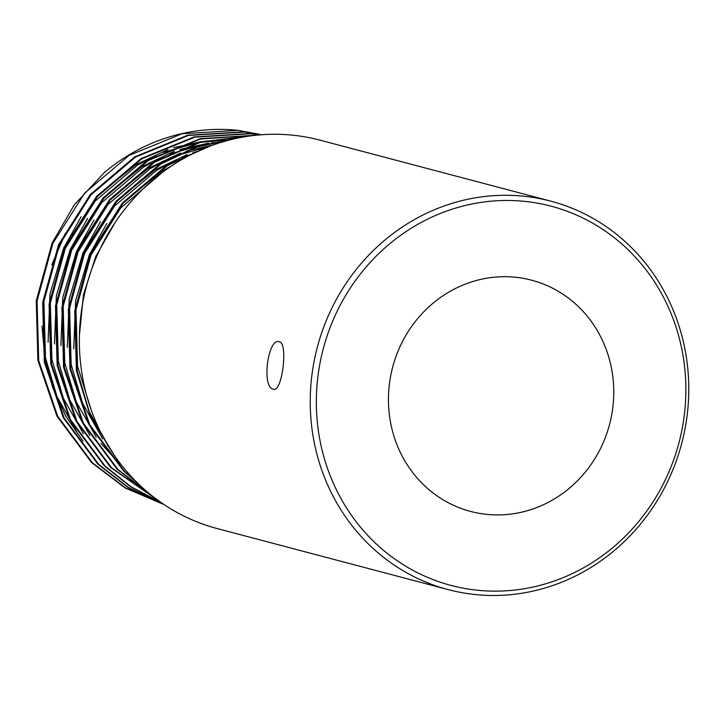 <?xml version="1.0" encoding="UTF-8"?>
<svg xmlns="http://www.w3.org/2000/svg" width="725" height="725" viewBox="0 0 725 725"><rect width="100%" height="100%" fill="white"/><g stroke="black" fill="none" stroke-linecap="round" stroke-linejoin="round"><path stroke-width="1.09" d="M279.361 341.783C288.432 342.889 282.079 393.222 273.37 389.18C261.408 387.775 267.724 337.46 279.361 341.783L278.935 341.702M550.828 201.16L319.952 140.142A200.898 188.437 104.8 0 0 293.77 135.294A200.898 188.437 104.8 0 0 83.275 300.059A200.898 188.437 104.8 0 0 217.292 528.597L448.177 589.606A200.898 188.437 -75.2 0 1 314.152 361.077A200.898 188.437 -75.2 0 1 524.655 196.312A200.898 188.437 -75.2 0 1 550.828 201.16A200.898 188.437 -75.2 0 1 684.853 429.689A200.898 188.437 -75.2 0 1 474.358 594.455A200.898 188.437 -75.2 0 1 448.177 589.606M525.652 201.477A196.113 183.951 104.8 0 0 317.976 375.994A196.113 183.951 104.8 0 0 476.561 590.141A196.113 183.951 104.8 0 0 684.237 415.624A196.113 183.951 104.8 0 0 525.652 201.477M486.14 514.306A119.58 112.167 104.8 0 0 611.438 416.232A119.58 112.167 104.8 0 0 531.661 280.194A119.58 112.167 104.8 0 0 516.073 277.312A119.58 112.167 104.8 0 0 390.775 375.387A119.58 112.167 104.8 0 0 470.552 511.415A119.58 112.167 104.8 0 0 486.14 514.306M209.153 146.486L166.795 165.345L122.289 203.091L90.552 253.288L74.729 311.007L76.397 370.629L90.154 415.47L114.305 455.336M203.616 148.707L167.593 165.554L123.087 203.308L91.359 253.496L75.536 311.224L77.194 370.837L89.266 411.773L110.064 448.893M164.04 504.573L125.561 487.97L92.283 462.659L57.737 416.358L38.715 360.669L37.047 301.056L52.88 243.328L84.608 193.131L129.113 155.386L182.002 133.762L238.063 130.364A191.328 179.465 104.8 0 0 104.436 172.459L74.294 204.794L52.073 243.111L36.25 300.839L37.918 360.461L56.931 416.141L91.486 462.45L125.144 487.979L164.095 504.6M261.48 134.741L243.672 131.85L187.612 135.24L134.723 156.863L90.217 194.617L58.489 244.805L42.666 302.533L44.325 362.156L63.347 417.836L97.893 464.145L128.28 487.717L163.27 504.047M261.344 134.75L244.47 132.068L188.409 135.457L135.53 157.08L91.024 194.835L59.287 245.023L43.464 302.751L45.131 362.364L64.153 418.053L98.7 464.353L128.642 487.662L163.089 503.929M259.786 134.877L250.089 133.545L194.028 136.934L141.139 158.558L96.633 196.312L64.906 246.509L49.073 304.228L50.741 363.85L69.763 419.53L104.309 465.84L130.881 487.019L161.249 502.67M259.459 134.904L250.886 133.762L194.826 137.152L141.937 158.775L97.44 196.529L65.703 246.718L49.88 304.446L51.538 364.059L70.561 419.748L105.107 466.048L131.162 486.883L160.887 502.416M256.206 135.212L200.29 138.665L147.556 160.252L103.05 198.007L71.313 248.204L55.49 305.923L57.157 365.545L76.17 421.225L110.726 467.534L157.388 499.906M255.572 135.276L200.363 139.046L148.353 160.47L103.847 198.224L72.119 248.412L56.287 306.14L57.955 365.753L76.977 421.442L111.523 467.743L156.727 499.425M249.418 136.037L200.082 142.028L153.963 161.947L109.466 199.701L77.729 249.898L61.906 307.618L63.564 367.24L82.587 422.92L117.133 469.229L150.474 494.568M248.231 136.209L199.901 142.508L154.769 162.164L110.263 199.919L78.527 250.107L62.703 307.835L64.371 367.448L83.393 423.137L117.939 469.438L149.287 493.607M236.522 138.33L197.064 146.577L160.379 163.651L115.873 201.396L84.145 251.593L68.313 309.312L69.981 368.934L89.003 424.614L123.549 470.924L137.995 483.475M234.193 138.856L196.348 147.302L161.177 163.859L116.68 201.613L84.943 251.802L69.12 309.53L70.778 369.143L89.8 424.832L124.347 471.132L135.82 481.318M238.063 130.364L259.224 134.27M129.938 480.059L140.324 485.705M77.022 432.136L57.067 396.792L45.503 357.751L43.917 301.355L58.87 246.754L65.196 233.74L51.783 264.788M42.005 326.087L44.796 357.615L52.726 387.775L65.658 416.005L83.04 441.108M226.771 140.713L221.524 140.695M219.376 140.732L200.526 142.336M197.082 142.87L163.207 152.332M156.183 155.313L137.36 165.255L95.283 200.97L65.277 248.448L50.333 303.05L51.919 359.446L63.483 398.487L83.438 433.831M220.083 142.68L206.933 144.03M203.498 144.565L169.623 154.026M162.59 157.008L143.767 166.949L101.69 202.665L71.693 250.143L56.74 304.745L58.335 361.141L69.899 400.182L89.846 435.526M209.597 146.314L176.039 155.721M169.007 158.703L150.184 168.644L108.107 204.359L78.11 251.838L63.157 306.439L64.752 362.835L76.306 401.877L96.262 437.229M100.983 443.401L115.447 459.315L120.939 464.399M192.56 153.763L182.446 157.416M175.423 160.397L156.6 170.339L114.523 206.054L84.517 253.532L69.573 308.134L71.159 364.53L82.722 403.571L102.678 438.924M107.4 445.096L108.732 446.754M162.228 172.514L120.622 208.111L90.933 255.227L75.98 309.829L77.575 366.225L91.214 409.987M127.083 478.328L127.718 478.69M129.449 479.66L139.209 484.644M228.022 140.378L223.916 140.269M221.968 140.26L205.139 141.139M202.13 141.484L173.583 147.664M167.901 149.549L135.756 164.829L100.258 193.339M81.2 216.657L63.673 248.023L49.962 294.024L48.077 342.218M222.04 142.073L211.555 142.834M208.546 143.178L179.999 149.359M174.317 151.244L142.163 166.523L106.675 195.034M87.607 218.352L70.089 249.717L56.369 295.718L54.493 343.913M212.688 145.172L186.407 151.054M180.724 152.939L148.58 168.218L113.091 196.729M94.023 220.047L76.506 251.412L62.785 297.413L60.9 345.608M197.689 151.317L192.823 152.748M187.141 154.633L154.996 169.913L119.498 198.423M100.44 221.741L82.913 253.107L69.201 299.108L67.316 347.302M171.789 165.753L161.403 171.608L125.914 200.118M106.847 223.436L89.329 254.801L75.617 300.803L73.733 348.997M115.166 222.421L95.745 256.496L83.466 294.83L79.424 335.276"/></g></svg>
